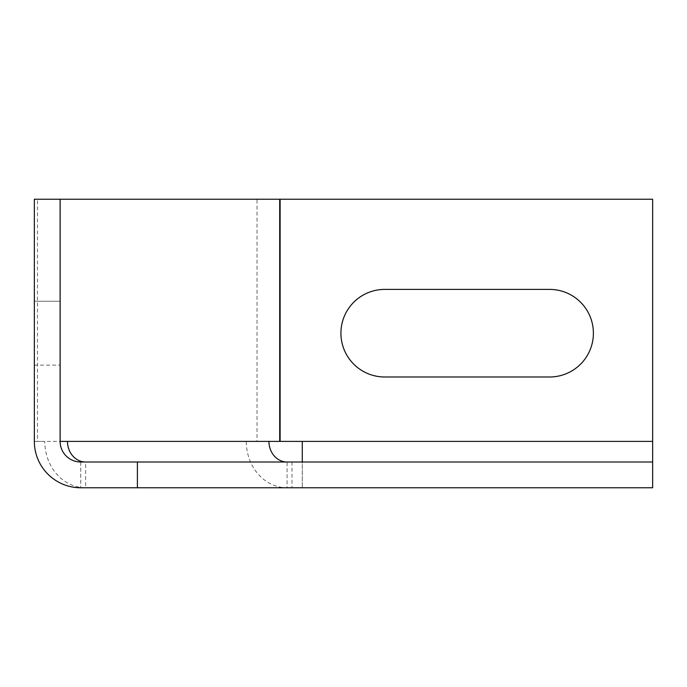<?xml version="1.0" encoding="UTF-8"?>
<svg xmlns="http://www.w3.org/2000/svg" width="687" height="687" viewBox="0 0 687 687"><rect width="100%" height="100%" fill="white"/><g stroke="black" fill="none" stroke-linecap="round" stroke-linejoin="round"><path stroke-width="0.52" stroke-dasharray="3.44 2.58" d="M652.65 487.77L652.65 199.23L280.124 199.23L280.124 441.397L302.28 441.397L302.28 487.77L302.28 462.007L652.65 462.007L652.65 487.77L80.722 487.77A46.373 46.373 0 0 1 34.35 441.397L34.35 199.23L60.113 199.23L60.113 441.397A20.61 20.61 0 0 0 80.722 462.007L80.722 487.77L80.722 462.007L287.08 462.007L287.08 487.77A46.373 40.816 -90 0 1 246.272 441.397L257.032 441.397L257.032 199.23L279.703 199.23M60.113 199.23L37.467 199.23L37.467 441.397L44.801 441.397A46.373 40.816 -90 0 0 85.617 487.77L85.617 462.007M302.28 462.007L287.08 462.007M60.113 301.25L60.113 365.14L60.113 301.25L60.113 365.14L60.113 301.25L34.35 301.25L34.35 365.14L34.35 301.25L34.35 365.14L34.35 301.25L60.113 301.25M37.467 199.23L257.032 199.23M549.6 289.399L384.72 289.399A43.796 43.796 0 0 0 340.924 333.195A43.796 43.796 0 0 0 384.72 376.991L549.6 376.991A43.796 43.796 0 0 0 593.396 333.195A43.796 43.796 0 0 0 549.6 289.399M34.35 365.14L60.113 365.14L34.35 365.14M62.586 441.397L39.906 441.397M37.467 441.397L34.35 441.397M273.838 441.397L251.159 441.397M279.703 441.397L257.032 441.397M268.943 441.397L67.481 441.397M291.975 462.007L291.975 487.77M302.28 441.397L652.65 441.397"/><path stroke-width="1.03" d="M137.4 462.007L137.4 487.77L80.722 487.77A46.373 46.373 0 0 1 34.35 441.397L34.35 199.23L60.113 199.23L60.113 441.397A20.61 20.61 0 0 0 80.722 462.007L652.65 462.007L652.65 441.397L302.28 441.397L302.28 462.007M60.113 441.397L67.481 441.397A20.61 18.137 -90 0 0 85.617 462.007M60.138 441.397L60.138 199.23L279.703 199.23L279.703 441.397L268.943 441.397A20.61 18.137 -90 0 0 287.08 462.007M137.4 487.77L652.65 487.77L652.65 462.007M302.28 441.397L280.124 441.397L280.124 199.23L652.65 199.23L652.65 441.397M384.72 289.399A43.796 43.796 0 0 0 340.924 333.195A43.796 43.796 0 0 0 384.72 376.991L549.6 376.991A43.796 43.796 0 0 0 593.396 333.195A43.796 43.796 0 0 0 549.6 289.399L384.72 289.399M268.943 441.397L67.481 441.397"/></g></svg>
